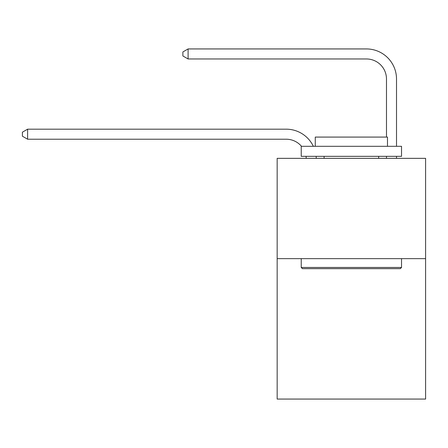 <?xml version="1.0" encoding="UTF-8"?>
<svg xmlns="http://www.w3.org/2000/svg" width="448" height="448" viewBox="0 0 448 448"><rect width="100%" height="100%" fill="white"/><g stroke="black" fill="none" stroke-linecap="round" stroke-linejoin="round"><path stroke-width="0.67" d="M425.6 258.642L425.6 399.062L277.161 399.062L277.161 158.346L425.6 158.346L425.6 258.642L277.161 258.642M306.225 158.346A20.059 20.059 0 0 0 306.029 156.341A20.059 20.059 178.8 0 1 306.225 158.346M286.182 139.21A20.059 20.059 178.8 0 1 301.498 146.311A20.059 20.059 0 0 0 286.182 139.21L27.614 139.21L22.4 136.198L22.4 132.188L27.614 129.175L286.182 129.175A30.089 30.089 -1.2 0 1 313.342 146.311M386.484 137.082L386.484 79.027A20.059 20.059 0 0 0 366.425 58.968L188.093 58.968L182.879 55.961L182.879 51.946L188.093 48.938L366.425 48.938A30.089 30.089 0 0 1 396.514 79.027L396.514 146.311M302.434 268.671L301.23 267.467L401.526 267.467L400.327 268.671L302.434 268.671M401.526 146.311L401.526 156.341L301.23 156.341L301.23 146.311L401.526 146.311M315.274 146.311L315.274 137.082L387.486 137.082L387.486 146.311M401.526 258.642L401.526 267.467M301.23 258.642L301.23 267.467M378.661 156.341L378.661 158.346M324.1 156.341L324.1 158.346M386.484 79.027A20.059 20.059 0 0 0 366.425 58.968A20.059 20.059 0 0 1 386.484 79.027A20.059 20.059 0 0 0 366.425 58.968A20.059 20.059 0 0 1 386.484 79.027A20.059 20.059 0 0 0 366.425 58.968A20.059 20.059 0 0 1 386.484 79.027A20.059 20.059 0 0 0 366.425 58.968A20.059 20.059 0 0 1 386.484 79.027A20.059 20.059 0 0 0 366.425 58.968A20.059 20.059 0 0 1 386.484 79.027A20.059 20.059 0 0 0 366.425 58.968A20.059 20.059 0 0 1 386.484 79.027M188.093 48.938L366.425 48.938L188.093 48.938L366.425 48.938L188.093 48.938L366.425 48.938L188.093 48.938L366.425 48.938L188.093 48.938L366.425 48.938L188.093 48.938L366.425 48.938L188.093 48.938L188.093 58.968M27.614 139.21L27.614 129.175L286.182 129.175M316.131 156.341A30.089 30.089 -1.2 0 1 316.26 158.346M396.514 156.341L396.514 158.346M386.484 158.346L386.484 156.341"/></g></svg>
